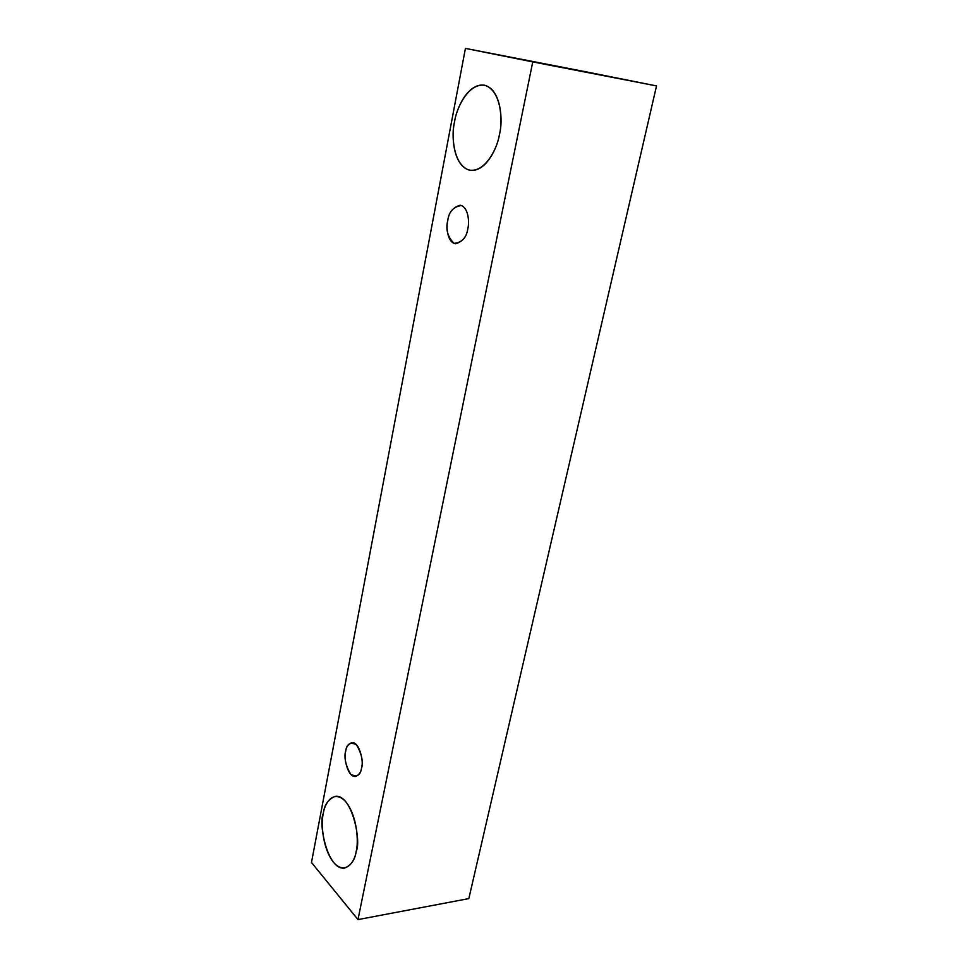 <?xml version="1.0" encoding="UTF-8"?>
<svg xmlns="http://www.w3.org/2000/svg" width="968" height="968" viewBox="0 0 968 968"><rect width="100%" height="100%" fill="white"/><g stroke="black" fill="none" stroke-linecap="round" stroke-linejoin="round"><path stroke-width="1.45" d="M311.478 862.488L465.426 48.4L585.265 71.68L465.426 48.4L532.763 61.904L357.978 919.6L311.478 862.488L357.978 919.6L468.839 898.594L357.978 919.6L532.763 61.904L656.522 85.922L465.426 48.4L311.478 862.488M468.839 898.594L656.522 85.922L585.265 71.68L656.522 85.922L468.839 898.594M356.176 851.392C354.893 861.556 345.576 875.846 333.524 862.391C321.896 847.363 321.061 822.026 323.3 813.507C324.486 803.851 333.04 788.787 345.419 801.31C357.543 815.77 358.692 842.717 356.176 851.392C361.536 841.688 352.025 793.639 335.109 796.349C328.176 799.362 324.244 805.086 323.3 813.507C318.133 822.994 327.547 871.006 344.717 868.042C351.299 865.126 355.123 859.572 356.176 851.392M499.464 134.358C497.661 147.802 484.774 174.034 468.343 169.836C452.516 163.362 451.487 134.153 454.549 121.823C456.182 109.215 467.846 82.788 484.799 85.293C501.424 90.399 502.961 121.496 499.464 134.358C503.118 121.726 501.472 88.959 484.157 85.16C467.363 83.079 456.085 109.662 454.549 121.823C451.1 134.225 452.806 166.992 470.484 170.332C486.384 171.965 497.697 146.906 499.464 134.358M467.871 228.436C466.576 237.62 461.966 242.605 454.028 243.379C447.627 236.833 445.522 229.283 447.736 220.704C448.898 211.702 453.447 206.644 461.397 205.531C468.742 208.773 469.371 222.785 467.871 228.436C469.625 222.713 468.476 206.583 460.115 205.228C452.806 207.454 448.68 212.609 447.736 220.704C446.018 226.391 447.168 242.52 455.613 243.779C462.777 241.589 466.854 236.482 467.871 228.436M361.56 767.939C360.556 775.356 356.938 777.461 350.682 774.255C345.612 765.385 343.955 757.726 345.685 751.277C346.592 743.956 350.174 741.766 356.43 744.707C361.633 753.576 363.339 761.32 361.56 767.939C363.956 763.256 359.951 741.633 351.783 742.625C348.202 744.114 346.169 747.006 345.685 751.277C343.325 755.911 347.318 777.534 355.534 776.481C359.031 775.017 361.04 772.161 361.56 767.939"/></g></svg>

